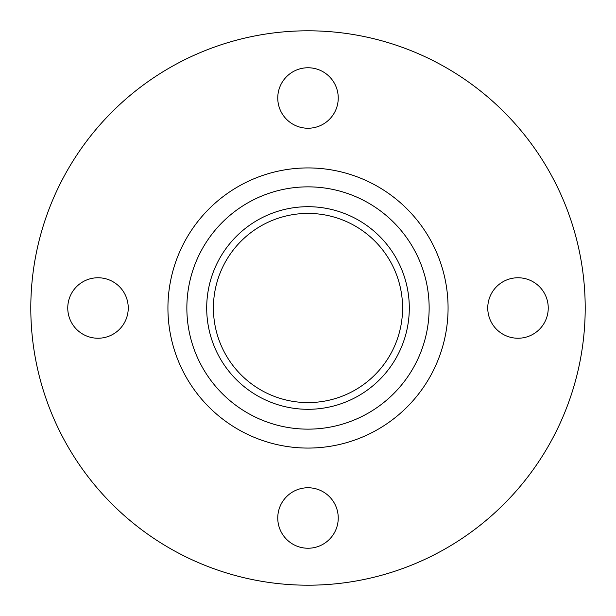<?xml version="1.0" encoding="UTF-8"?>
<svg xmlns="http://www.w3.org/2000/svg" width="616" height="616" viewBox="0 0 616 616"><rect width="100%" height="100%" fill="white"/><g stroke="black" fill="none" stroke-linecap="round" stroke-linejoin="round"><path stroke-width="0.92" d="M518.002 277.762A30.238 30.238 0 0 0 487.757 308A30.238 30.238 0 0 0 518.002 338.238A30.238 30.238 0 0 0 548.24 308A30.238 30.238 0 0 0 518.002 277.762M308 487.757A30.238 30.238 0 0 0 277.762 518.002A30.238 30.238 0 0 0 308 548.24A30.238 30.238 0 0 0 338.238 518.002A30.238 30.238 0 0 0 308 487.757M97.998 277.762A30.238 30.238 0 0 0 67.76 308A30.238 30.238 0 0 0 97.998 338.238A30.238 30.238 0 0 0 128.244 308A30.238 30.238 0 0 0 97.998 277.762M308 67.76A30.238 30.238 0 0 0 277.762 97.998A30.238 30.238 0 0 0 308 128.244A30.238 30.238 0 0 0 338.238 97.998A30.238 30.238 0 0 0 308 67.76M308 585.2A277.2 277.2 0 0 0 585.2 308A277.2 277.2 0 0 0 308 30.8A277.2 277.2 0 0 0 30.8 308A277.2 277.2 0 0 0 308 585.2M308 409.301A101.301 101.301 0 0 0 409.301 308A101.301 101.301 0 0 0 308 206.699A101.301 101.301 0 0 0 206.699 308A101.301 101.301 0 0 0 308 409.301M308 213.413A94.587 94.587 0 0 0 213.413 308A94.587 94.587 0 0 0 308 402.587A94.587 94.587 0 0 0 402.587 308A94.587 94.587 0 0 0 308 213.413M308 167.929A140.071 140.071 0 0 0 167.929 308A140.071 140.071 0 0 0 308 448.071A140.071 140.071 0 0 0 448.071 308A140.071 140.071 0 0 0 308 167.929M308 186.856A121.144 121.144 0 0 0 186.856 308A121.144 121.144 0 0 0 308 429.144A121.144 121.144 0 0 0 429.144 308A121.144 121.144 0 0 0 308 186.856"/></g></svg>
